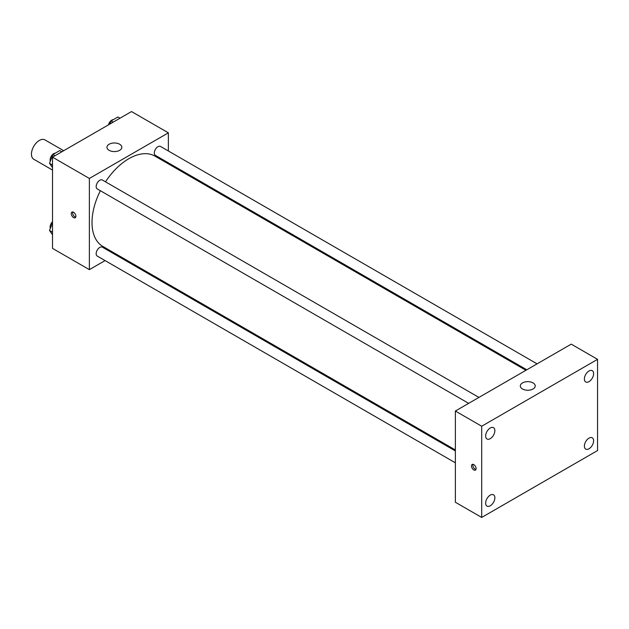 <?xml version="1.0" encoding="UTF-8"?>
<svg xmlns="http://www.w3.org/2000/svg" width="629" height="629" viewBox="0 0 629 629"><rect width="100%" height="100%" fill="white"/><g stroke="black" fill="none" stroke-linecap="round" stroke-linejoin="round"><path stroke-width="0.94" d="M63.686 150.716L44.934 139.89A11.173 6.447 120 0 0 36.325 142.877A11.173 6.447 120 0 0 31.45 154.121A11.173 6.447 120 0 0 33.762 159.239L52.514 170.066M105.09 260.579L89.373 269.652L52.514 248.376L52.514 157.164L131.508 111.561L168.368 132.837L168.368 150.984M116.239 254.147L115.366 254.651M100.365 190.721A52.128 30.098 120 0 0 92.007 222.532A52.128 30.098 120 0 0 102.81 246.395L455.365 449.947M525.93 370.292L154.938 156.102A52.128 30.098 120 0 0 105.499 181.82M168.368 162.856L168.368 163.855M89.373 269.652L89.373 178.447L168.368 132.837M537.072 363.853L160.513 146.447A5.142 2.964 120 0 0 156.55 147.823A5.142 2.964 120 0 0 154.309 152.996A5.142 2.964 120 0 0 155.371 155.347L526.795 369.789M455.365 450.946L102.37 247.15A5.142 2.964 120 0 0 98.415 248.526A5.142 2.964 120 0 0 96.166 253.691A5.142 2.964 120 0 0 97.236 256.05L455.365 462.81M468.66 403.354L97.236 188.912A5.142 2.964 -60 0 1 97.236 182.984A5.142 2.964 -60 0 1 102.37 180.012L478.936 397.418M89.373 178.447L52.514 157.164M109.124 150.323A7.446 4.301 180 0 1 106.946 147.28A7.446 4.301 180 0 1 114.392 142.98A7.446 4.301 180 0 1 121.837 147.28A7.446 4.301 180 0 1 117.238 151.251A7.446 4.301 180 0 1 109.124 150.323M75.881 216.258A3.255 1.879 60 0 1 75.205 217.752A3.255 1.879 60 0 1 71.95 215.873A3.255 1.879 60 0 1 71.95 212.107A3.255 1.879 60 0 1 74.458 212.979A3.255 1.879 60 0 1 75.881 216.258M75.732 217.123A3.255 1.879 60 0 1 73.279 215.102A3.255 1.879 60 0 1 72.752 211.973M455.365 502.241L455.365 411.028L571.218 344.142L597.55 359.348L597.55 450.553L481.696 517.439L455.365 502.241M481.696 517.439L481.696 426.234L455.365 411.028M476.098 468.605A3.255 1.879 60 0 1 475.43 470.099A3.255 1.879 60 0 1 472.167 468.22A3.255 1.879 60 0 1 472.167 464.454A3.255 1.879 60 0 1 474.683 465.326A3.255 1.879 60 0 1 476.098 468.605M481.696 426.234L597.55 359.348M533.038 388.989A7.446 4.301 180 0 1 524.924 389.917A7.446 4.301 180 0 1 520.325 385.947A7.446 4.301 180 0 1 527.778 381.646A7.446 4.301 180 0 1 535.224 385.947A7.446 4.301 180 0 1 533.038 388.989M588.996 371A6.526 3.766 120 0 0 584.38 378.988A6.526 3.766 120 0 0 585.733 381.976A6.526 3.766 120 0 0 592.259 378.21A6.526 3.766 120 0 0 592.251 370.678A6.526 3.766 120 0 0 588.996 371M490.25 428.003A6.526 3.766 120 0 0 485.643 435.991A6.526 3.766 120 0 0 486.995 438.979A6.526 3.766 120 0 0 493.513 435.213A6.526 3.766 120 0 0 493.513 427.681A6.526 3.766 120 0 0 490.25 428.003M490.25 495.133A6.526 3.766 120 0 0 485.643 503.121A6.526 3.766 120 0 0 486.995 506.109A6.526 3.766 120 0 0 493.513 502.343A6.526 3.766 120 0 0 493.513 494.811A6.526 3.766 120 0 0 490.25 495.133M588.996 438.13A6.526 3.766 120 0 0 584.38 446.118A6.526 3.766 120 0 0 585.733 449.106A6.526 3.766 120 0 0 592.259 445.34A6.526 3.766 120 0 0 592.251 437.808A6.526 3.766 120 0 0 588.996 438.13M475.949 469.47A3.255 1.879 60 0 1 473.495 467.449A3.255 1.879 60 0 1 472.977 464.32M52.514 167.597L49.518 163.336L52.938 154.514L59.779 150.567L61.862 151.77M52.514 165.065L49.518 163.336M55.022 155.717L52.938 154.514M55.266 153.169A5.142 2.964 120 0 0 50.092 159.963A5.142 2.964 120 0 0 50.312 161.276M109.871 124.047L111.074 120.949L117.914 117.002L119.997 118.205M113.157 122.152L111.074 120.949M113.401 119.604A5.142 2.964 120 0 0 108.44 124.872M52.514 234.727L49.518 230.466L52.514 222.737M52.514 232.195L49.518 230.466M52.514 221.738A5.142 2.964 120 0 0 50.092 227.093A5.142 2.964 120 0 0 50.312 228.406"/></g></svg>
